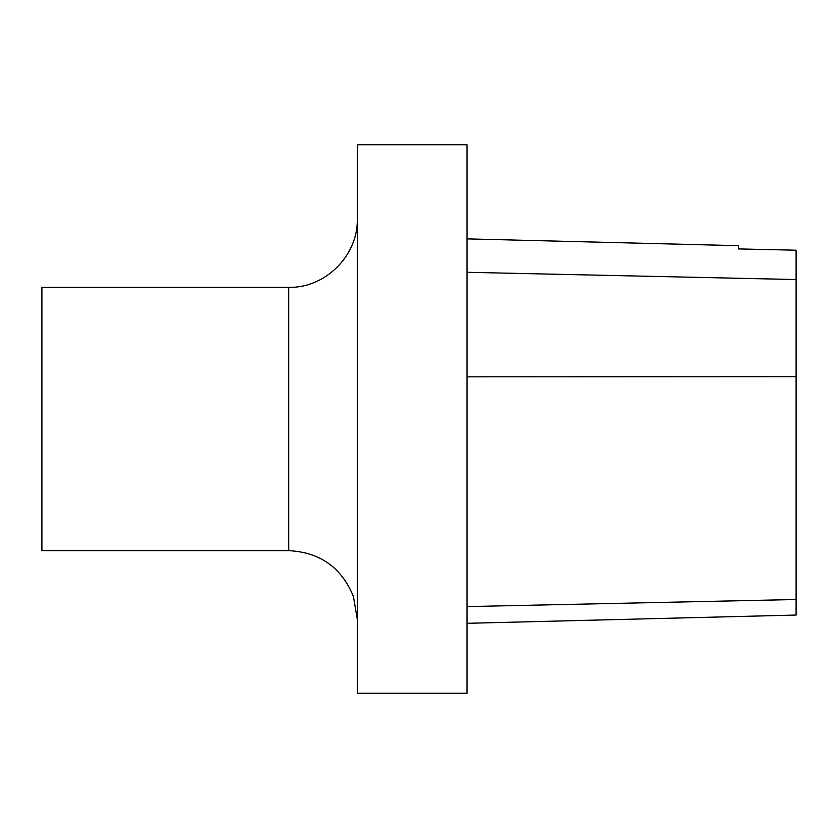 <?xml version="1.0" encoding="UTF-8"?>
<svg xmlns="http://www.w3.org/2000/svg" width="838" height="838" viewBox="0 0 838 838"><rect width="100%" height="100%" fill="white"/><g stroke="black" fill="none" stroke-linecap="round" stroke-linejoin="round"><path stroke-width="1.26" d="M357.292 419L357.292 693.256L466.996 693.256L466.996 144.744L357.292 144.744L357.292 419M466.996 623.315L796.1 615.05L796.1 250.216L738.508 248.928L738.508 245.691L466.996 238.872M288.733 287.361L288.733 550.639L41.9 550.639L41.9 287.361L288.733 287.361C325.364 288.303 358.235 255.433 357.292 218.791M796.1 599.516L466.996 606.597M796.1 376.671L466.996 376.828M796.1 279.546L466.996 272.287M288.733 550.639C319.98 552.252 341.548 567.535 353.416 596.488L357.292 619.209"/></g></svg>

